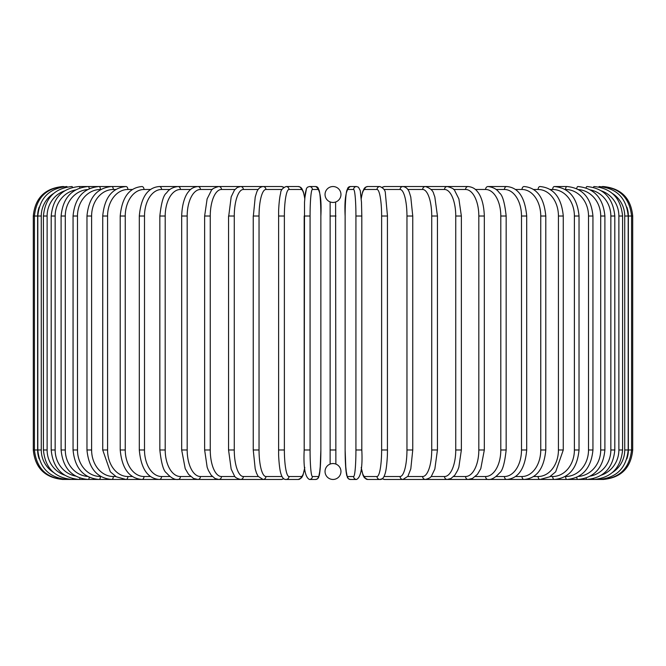 <?xml version="1.0" encoding="UTF-8"?>
<svg xmlns="http://www.w3.org/2000/svg" width="666" height="666" viewBox="0 0 666 666"><rect width="100%" height="100%" fill="white"/><g stroke="black" fill="none" stroke-linecap="round" stroke-linejoin="round"><path stroke-width="1" d="M332.992 479.462A2.947 2.947 0 0 0 333.008 479.462A7.959 7.959 0 0 0 340.959 471.503A7.959 7.959 0 0 0 333 463.544A7.959 7.959 0 0 0 325.041 471.503A7.959 7.959 0 0 0 333 479.462A2.947 2.947 0 0 1 332.992 479.462A2.947 2.947 0 0 0 333.008 479.462A2.947 2.947 0 0 1 332.992 479.462M332.992 186.538A2.947 2.947 0 0 1 333.008 186.538A2.947 2.947 0 0 0 332.992 186.538A7.959 7.959 0 0 0 325.041 194.497A7.959 7.959 0 0 0 333 202.456A7.959 7.959 0 0 0 340.959 194.497A7.959 7.959 0 0 0 333 186.538M335.606 202.014L335.864 464.077M335.206 463.861L334.715 463.736M334.174 463.636L333.608 463.569M330.136 464.077L330.136 201.923M330.794 202.139L331.285 202.264M331.826 202.364L332.392 202.431M333.624 202.431L334.174 202.364M332.376 463.569L331.826 463.636M33.3 216.009L37.629 216.009L37.629 449.991L33.3 449.991L33.3 216.009C35.048 198.11 44.863 188.287 62.771 186.538L62.771 186.555M62.771 479.445L281.368 479.462A2.947 2.847 90 0 0 283.491 478.471M39.169 207.093A26.523 26.424 90 0 0 37.629 216.009M63.878 186.696L63.794 186.538C46.229 188.02 36.439 197.844 34.432 216.009L34.432 449.991C36.497 468.215 46.287 478.038 63.794 479.462L63.878 479.304M37.629 449.991A26.523 26.424 90 0 0 39.169 458.907M37.812 216.009L41.267 216.009L41.267 449.991L37.812 449.991L37.812 216.009C39.552 198.085 49.242 188.262 66.875 186.538A2.947 0.508 -90 0 1 67.141 186.963M53.455 193.573A26.523 26.116 90 0 0 41.267 216.009M41.267 449.991A26.523 26.116 90 0 0 53.455 472.427M67.141 479.037A2.947 0.508 90 0 1 66.875 479.462C49.242 477.738 39.552 467.915 37.812 449.991M43.415 216.009L47.12 216.009L47.12 449.991L43.415 449.991L43.415 216.009C45.163 198.052 54.679 188.228 71.978 186.538A2.947 0.766 -90 0 1 72.511 187.362M64.46 190.909A26.523 25.616 90 0 0 47.12 216.009M47.12 449.991A26.523 25.616 90 0 0 64.46 475.091M72.511 478.638A2.947 0.766 90 0 1 71.978 479.462C54.679 477.772 45.163 467.948 43.415 449.991M51.199 216.009L55.153 216.009L55.153 449.991L51.199 449.991L51.199 216.009C52.947 198.002 62.238 188.178 79.063 186.538A2.947 1.007 -90 0 1 79.92 187.92M75.508 189.935A26.523 24.925 90 0 0 55.153 216.009M55.153 449.991A26.523 24.925 90 0 0 75.508 476.065M79.92 478.08A2.947 1.007 90 0 1 79.063 479.462C62.238 477.822 52.947 467.998 51.199 449.991M61.106 216.009L65.293 216.009L65.293 449.991L61.106 449.991L61.106 216.009C62.854 197.944 71.853 188.12 88.087 186.538A2.947 1.249 -90 0 1 89.286 188.669M87.529 189.56A26.523 24.034 90 0 0 65.293 216.009M65.293 449.991A26.523 24.034 90 0 0 87.529 476.44M89.286 477.331A2.947 1.249 90 0 1 88.087 479.462C71.853 477.88 62.854 468.056 61.106 449.991M73.06 216.009L77.481 216.009L77.481 449.991L73.06 449.991L73.06 216.009C74.808 197.86 83.45 188.037 98.976 186.538L79.063 186.538M100.866 189.485L100.449 189.485A26.523 22.969 90 0 0 77.481 216.009M100.449 189.485A2.947 1.474 -90 0 0 98.976 186.538L111.638 186.538A2.947 1.69 -90 0 1 113.328 189.485A26.523 21.728 90 0 0 91.608 216.009L91.608 449.991L86.971 449.991L86.971 216.009L91.608 216.009M77.481 449.991A26.523 22.969 90 0 0 100.449 476.515L100.866 476.515M100.449 476.515A2.947 1.474 90 0 1 98.976 479.462C83.45 477.963 74.808 468.14 73.06 449.991M115.817 189.485L113.328 189.485M91.608 449.991A26.523 21.728 90 0 0 113.328 476.515L115.817 476.515M113.328 476.515A2.947 1.69 90 0 1 111.638 479.462C96.945 478.071 88.72 468.248 86.971 449.991M102.731 216.009L107.567 216.009L107.567 449.991L102.731 449.991L102.731 216.009C104.47 197.627 112.229 187.804 125.991 186.538L111.638 186.538C96.945 187.929 88.72 197.752 86.971 216.009M132.409 189.485L127.889 189.485A26.523 20.313 90 0 0 107.567 216.009M127.889 189.485A2.947 1.898 -90 0 0 125.991 186.538M107.567 449.991A26.523 20.313 90 0 0 127.889 476.515L132.409 476.515M127.889 476.515A2.947 1.898 90 0 1 125.991 479.462L116.3 476.798L110.323 471.803L102.731 449.991M120.213 216.009L125.25 216.009L125.25 449.991L120.213 449.991L120.213 216.009C121.945 197.477 129.179 187.654 141.916 186.538A2.947 2.081 -90 0 1 143.998 189.485A26.523 18.756 90 0 0 125.25 216.009M150.499 189.485L143.998 189.485M125.25 449.991A26.523 18.756 90 0 0 143.998 476.515L150.499 476.515M143.998 476.515A2.947 2.081 90 0 1 141.916 479.462C129.179 478.346 121.945 468.523 120.213 449.991M139.302 216.009L144.505 216.009L144.505 449.991L139.302 449.991L139.302 216.009C141.009 197.286 147.677 187.462 159.299 186.538A2.947 2.256 -90 0 1 161.555 189.485A26.523 17.05 90 0 0 144.505 216.009M169.963 189.485L161.555 189.485M144.505 449.991A26.523 17.05 90 0 0 161.555 476.515L169.963 476.515M161.555 476.515A2.947 2.256 90 0 1 159.299 479.462C147.677 478.538 141.009 468.714 139.302 449.991M159.84 216.009L165.201 216.009L165.201 449.991L159.84 449.991L159.84 216.009C161.289 202.589 163.536 194.897 166.583 192.932C168.931 189.311 172.735 187.179 178.005 186.538L159.299 186.538M190.634 189.485L180.419 189.485A26.523 15.21 90 0 0 165.201 216.009M180.419 189.485A2.947 2.414 -90 0 0 178.005 186.538L197.885 186.538A2.947 2.556 -90 0 1 200.433 189.485A26.523 13.262 90 0 0 187.179 216.009L187.179 449.991L181.676 449.991L181.676 216.009L187.179 216.009M165.201 449.991A26.523 15.21 90 0 0 180.419 476.515L190.634 476.515M180.419 476.515A2.947 2.414 90 0 1 178.005 479.462C174.584 479.895 170.754 477.73 166.508 472.96C163.545 471.112 161.322 463.453 159.84 449.991M212.354 189.485L200.433 189.485M187.179 449.991A26.523 13.262 90 0 0 200.433 476.515L212.354 476.515M200.433 476.515A2.947 2.556 90 0 1 197.885 479.462L193.506 478.438L188.545 474.309L185.215 468.664L181.676 449.991M204.637 216.009L210.256 216.009L210.256 449.991L204.637 449.991L204.637 216.009L207.118 198.901L211.197 190.792C211.58 189.161 214.111 187.737 218.798 186.538L197.885 186.538C193.789 186.971 190.701 188.661 188.62 191.592C187.138 193.107 182.184 199.975 181.676 216.009M234.948 189.485L221.47 189.485A26.523 11.205 90 0 0 210.256 216.009M221.47 189.485A2.947 2.672 -90 0 0 218.798 186.538L240.576 186.538A2.947 2.772 -90 0 1 243.348 189.485A26.523 9.074 90 0 0 234.274 216.009L234.274 449.991L228.555 449.991L228.555 216.009L234.274 216.009M210.256 449.991A26.523 11.205 90 0 0 221.47 476.515L234.948 476.515M221.47 476.515A2.947 2.672 90 0 1 218.798 479.462L215.06 478.521L211.197 475.208L208.391 470.437L207.159 467.232L204.637 449.991M228.738 216.009L231.185 196.853L234.449 190.118L237.238 187.504L240.576 186.538L263.062 186.538A2.947 2.847 -90 0 1 265.909 189.485A26.523 6.868 90 0 0 259.041 216.009L259.041 449.991L253.246 449.991L253.246 216.009L259.041 216.009M258.233 189.485L243.348 189.485M234.274 449.991A26.523 9.074 90 0 0 243.348 476.515L258.233 476.515M243.348 476.515A2.947 2.772 90 0 1 240.576 479.462C236.93 478.504 234.882 477.306 234.424 475.857L231.16 469.055L228.555 449.991M253.346 216.009L255.22 197.061L256.477 192.949C257.609 189.144 259.807 187.013 263.062 186.538L281.368 186.538L283.874 187.238M282.001 189.485L265.909 189.485M259.041 449.991A26.523 6.868 90 0 0 265.909 476.515L282.001 476.515M283.491 187.529A2.947 2.847 -90 0 0 281.368 186.538M265.909 476.515A2.947 2.847 90 0 1 263.062 479.462L258.1 476.315L256.468 473.027L255.203 468.889L253.246 449.991M278.571 216.009L284.374 216.009L284.374 449.991L278.571 449.991M304.745 198.668A26.523 4.604 90 0 0 301.257 189.485L288.977 189.485A26.523 4.604 90 0 0 284.374 216.009M288.977 189.485A2.947 2.905 -90 0 0 286.072 186.538C282.434 188.137 280.611 190.418 280.619 193.398C280.536 193.706 279.22 197.735 278.613 210.806L278.613 455.153C279.32 469.93 280.952 473.867 281.069 474.184C282.284 477.955 283.957 479.711 286.072 479.462L298.36 479.462A2.947 2.905 90 0 0 301.257 476.515A26.523 4.604 90 0 0 304.745 467.332M284.374 449.991A26.523 4.604 90 0 0 288.977 476.515L301.257 476.515M301.257 189.485A2.947 2.905 -90 0 0 298.36 186.538L300.591 187.254L301.765 188.42L303.363 191.816L304.77 198.326L306.493 188.42L307.525 187.188L309.449 186.538A2.947 2.939 -90 0 1 312.387 189.485A26.523 2.314 90 0 0 310.073 216.009L310.073 449.991L304.187 449.991L304.187 216.009L310.073 216.009M288.977 476.515A2.947 2.905 90 0 1 286.072 479.462M310.073 449.991A26.523 2.314 90 0 0 312.387 476.515A2.947 2.939 90 0 1 309.449 479.462C305.103 477.297 303.346 467.474 304.187 449.991L304.52 202.239L305.269 193.381L306.493 188.42L307.525 187.188L309.449 186.538L315.609 186.538C319.955 188.703 321.711 198.526 320.87 216.009L320.862 216.009A26.523 2.314 90 0 0 318.548 189.485L312.387 189.485M320.862 449.991L320.862 216.009L320.87 449.991L320.537 463.761L319.314 475.424L317.54 478.812L315.609 479.462A2.947 2.939 90 0 0 318.548 476.515A26.523 2.314 90 0 0 320.862 449.991M312.387 476.515L318.548 476.515M318.548 189.485A2.947 2.939 -90 0 0 315.609 186.538M330.053 216.009L335.947 216.009M335.947 449.991L330.053 449.991M355.927 216.009L361.813 216.009L361.813 449.991L355.927 449.991L355.927 216.009A26.523 2.314 -90 0 0 353.613 189.485L347.452 189.485A26.523 2.314 -90 0 0 345.138 216.009L345.138 449.991A26.523 2.314 -90 0 0 347.452 476.515L353.613 476.515A26.523 2.314 -90 0 0 355.927 449.991M353.613 476.515A2.947 2.939 -90 0 0 356.551 479.462C360.897 477.297 362.654 467.474 361.813 449.991L361.813 216.009L361.48 202.239L360.248 190.576L358.475 187.188L356.551 186.538A2.947 2.939 90 0 0 353.613 189.485M361.255 467.332A26.523 4.604 -90 0 0 364.743 476.515L377.023 476.515A26.523 4.604 -90 0 0 381.626 449.991L381.626 216.009L387.479 216.009L385.381 193.398C385.389 190.418 383.566 188.137 379.928 186.538A2.947 2.905 90 0 0 377.023 189.485L364.743 189.485A2.947 2.905 90 0 1 367.64 186.538L365.409 187.254L364.235 188.42L362.637 191.816L361.23 198.326L360.248 190.576L358.475 187.188L356.551 186.538L350.391 186.538A2.947 2.939 90 0 0 347.452 189.485M350.391 186.538C346.045 188.703 344.289 198.526 345.13 216.009L345.13 449.991L345.463 463.761L346.686 475.424L348.46 478.812L350.391 479.462A2.947 2.939 -90 0 1 347.452 476.515M387.429 449.991L387.429 216.009M381.626 216.009A26.523 4.604 -90 0 0 377.023 189.485M364.743 189.485A26.523 4.604 -90 0 0 361.255 198.668M377.023 476.515A2.947 2.905 -90 0 0 379.928 479.462C382.043 479.711 383.716 477.955 384.931 474.184C385.048 473.867 386.68 469.93 387.387 455.153L387.479 449.991L381.626 449.991M361.23 467.674L363.02 475.274L364.385 477.772L367.64 479.462A2.947 2.905 -90 0 1 364.743 476.515M383.999 476.515L400.091 476.515A26.523 6.868 -90 0 0 406.959 449.991L406.959 216.009L412.754 216.009L410.78 197.061L409.523 192.949C408.391 189.144 406.193 187.013 402.938 186.538A2.947 2.847 90 0 0 400.091 189.485L383.999 189.485M406.959 216.009A26.523 6.868 -90 0 0 400.091 189.485M412.654 449.991L406.959 449.991M407.767 476.515L422.652 476.515A26.523 9.074 -90 0 0 431.726 449.991L431.726 216.009L437.445 216.009L434.815 196.853L433.832 194.214C433.208 190.784 430.411 188.228 425.424 186.538L384.632 186.538A2.947 2.847 90 0 0 382.509 187.529M367.64 479.462L379.928 479.462L382.126 478.762L384.632 479.462A2.947 2.847 -90 0 1 382.509 478.471M603.23 479.445L402.938 479.462A2.947 2.847 -90 0 1 400.091 476.515M431.052 476.515L444.53 476.515A26.523 11.205 -90 0 0 455.744 449.991L455.744 216.009L461.363 216.009L458.882 198.901L454.803 190.792C454.42 189.161 451.889 187.737 447.202 186.538L425.424 186.538A2.947 2.772 90 0 0 422.652 189.485L407.767 189.485M431.726 216.009A26.523 9.074 -90 0 0 422.652 189.485M437.262 449.991L431.726 449.991M437.445 216.009L437.445 449.991L434.84 469.055L431.576 475.857C431.118 477.306 429.07 478.504 425.424 479.462A2.947 2.772 -90 0 1 422.652 476.515M453.646 476.515L465.567 476.515A26.523 13.262 -90 0 0 478.821 449.991L478.821 216.009L484.324 216.009C483.816 199.975 478.862 193.107 477.38 191.592C475.299 188.661 472.211 186.971 468.115 186.538L447.202 186.538A2.947 2.672 90 0 0 444.53 189.485L431.052 189.485M455.744 216.009A26.523 11.205 -90 0 0 444.53 189.485M461.363 216.009L461.363 449.991L455.744 449.991M461.363 449.991L458.841 467.232L457.609 470.437L454.803 475.208L450.94 478.521L447.202 479.462A2.947 2.672 -90 0 1 444.53 476.515M468.115 186.538A2.947 2.556 90 0 0 465.567 189.485L453.646 189.485M478.821 216.009A26.523 13.262 -90 0 0 465.567 189.485M484.324 216.009L484.324 449.991L478.821 449.991M484.324 449.991L480.785 468.664L477.455 474.309L472.494 478.438L468.115 479.462A2.947 2.556 -90 0 1 465.567 476.515M475.366 476.515L485.581 476.515A26.523 15.21 -90 0 0 500.799 449.991L500.799 216.009L506.16 216.009C504.711 202.589 502.464 194.897 499.417 192.932C497.069 189.311 493.265 187.179 487.995 186.538A2.947 2.414 90 0 0 485.581 189.485L475.366 189.485M500.799 216.009A26.523 15.21 -90 0 0 485.581 189.485M506.16 216.009L506.16 449.991L500.799 449.991M506.16 449.991C504.678 463.453 502.455 471.112 499.492 472.96C495.246 477.73 491.416 479.895 487.995 479.462A2.947 2.414 -90 0 1 485.581 476.515M496.037 476.515L504.445 476.515A26.523 17.05 -90 0 0 521.495 449.991L521.495 216.009L526.698 216.009C524.991 197.286 518.323 187.462 506.701 186.538A2.947 2.256 90 0 0 504.445 189.485L496.037 189.485M521.495 216.009A26.523 17.05 -90 0 0 504.445 189.485M526.698 216.009L526.698 449.991L521.495 449.991M526.698 449.991C524.991 468.714 518.323 478.538 506.701 479.462A2.947 2.256 -90 0 1 504.445 476.515M515.501 476.515L522.002 476.515A26.523 18.756 -90 0 0 540.75 449.991L540.75 216.009L545.787 216.009C544.055 197.477 536.821 187.654 524.084 186.538A2.947 2.081 90 0 0 522.002 189.485L515.501 189.485M540.75 216.009A26.523 18.756 -90 0 0 522.002 189.485M545.787 216.009L545.787 449.991L540.75 449.991M545.787 449.991C544.055 468.523 536.821 478.346 524.084 479.462A2.947 2.081 -90 0 1 522.002 476.515M533.591 476.515L538.111 476.515A26.523 20.313 -90 0 0 558.433 449.991L558.433 216.009L563.269 216.009C561.53 197.627 553.771 187.804 540.009 186.538A2.947 1.898 90 0 0 538.111 189.485L533.591 189.485M558.433 216.009A26.523 20.313 -90 0 0 538.111 189.485M563.269 216.009L563.269 449.991L558.433 449.991M563.269 449.991L555.677 471.803L549.7 476.798L540.009 479.462A2.947 1.898 -90 0 1 538.111 476.515M550.183 476.515L552.672 476.515A26.523 21.728 -90 0 0 574.392 449.991L574.392 216.009L579.029 216.009C577.28 197.752 569.055 187.929 554.362 186.538A2.947 1.69 90 0 0 552.672 189.485L550.183 189.485M574.392 216.009A26.523 21.728 -90 0 0 552.672 189.485M579.029 216.009L579.029 449.991L574.392 449.991M579.029 449.991C577.28 468.248 569.055 478.071 554.362 479.462A2.947 1.69 -90 0 1 552.672 476.515M565.134 476.515L565.551 476.515A26.523 22.969 -90 0 0 588.519 449.991L588.519 216.009L592.94 216.009C591.192 197.86 582.55 188.037 567.024 186.538A2.947 1.474 90 0 0 565.551 189.485L565.134 189.485M588.519 216.009A26.523 22.969 -90 0 0 565.551 189.485M592.94 216.009L592.94 449.991L588.519 449.991M592.94 449.991C591.192 468.14 582.55 477.963 567.024 479.462A2.947 1.474 -90 0 1 565.551 476.515M578.471 476.44A26.523 24.034 -90 0 0 600.707 449.991L600.707 216.009L604.894 216.009C603.146 197.944 594.147 188.12 577.913 186.538A2.947 1.249 90 0 0 576.714 188.669M600.707 216.009A26.523 24.034 -90 0 0 578.471 189.56M604.894 216.009L604.894 449.991L600.707 449.991M604.894 449.991C603.146 468.056 594.147 477.88 577.913 479.462A2.947 1.249 -90 0 1 576.714 477.331M590.492 476.065A26.523 24.925 -90 0 0 610.847 449.991L610.847 216.009L614.801 216.009C613.053 198.002 603.762 188.178 586.937 186.538A2.947 1.007 90 0 0 586.08 187.92M610.847 216.009A26.523 24.925 -90 0 0 590.492 189.935M614.801 216.009L614.801 449.991L610.847 449.991M614.801 449.991C613.053 467.998 603.762 477.822 586.937 479.462A2.947 1.007 -90 0 1 586.08 478.08M601.54 475.091A26.523 25.616 -90 0 0 618.88 449.991L618.88 216.009L622.585 216.009C620.837 198.052 611.321 188.228 594.022 186.538A2.947 0.766 90 0 0 593.489 187.362M618.88 216.009A26.523 25.616 -90 0 0 601.54 190.909M622.585 216.009L622.585 449.991L618.88 449.991M622.585 449.991C620.837 467.948 611.321 477.772 594.022 479.462A2.947 0.766 -90 0 1 593.489 478.638M612.545 472.427A26.523 26.116 -90 0 0 624.733 449.991L624.733 216.009L628.188 216.009C626.448 198.085 616.758 188.262 599.125 186.538A2.947 0.508 90 0 0 598.859 186.963M624.733 216.009A26.523 26.116 -90 0 0 612.545 193.573M628.188 216.009L628.188 449.991L624.733 449.991M628.188 449.991C626.448 467.915 616.758 477.738 599.125 479.462A2.947 0.508 -90 0 1 598.859 479.037M626.831 458.907A26.523 26.424 -90 0 0 628.371 449.991L628.371 216.009L632.7 216.009C630.952 198.11 621.137 188.287 603.23 186.538L603.23 186.555M632.7 216.009L632.7 449.991L631.568 449.991L631.568 216.009C629.561 197.844 619.771 188.02 602.206 186.538L602.122 186.696M628.371 216.009A26.523 26.424 -90 0 0 626.831 207.093M602.122 479.304L602.206 479.462C619.713 478.038 629.503 468.215 631.568 449.991L628.371 449.991M62.771 479.462C44.872 477.713 35.048 467.89 33.3 449.991M283.874 478.762L281.368 479.462M304.77 198.326L303.363 191.816L300.591 187.254L298.36 186.538L286.072 186.538M304.77 467.674L302.98 475.274L301.615 477.772L298.36 479.462M320.87 449.991L320.13 469.547L318.573 477.58L317.54 478.812L315.609 479.462L309.449 479.462M356.551 479.462L350.391 479.462L348.46 478.812L347.427 477.58L345.87 469.547L345.13 449.991M367.64 186.538L379.928 186.538M412.754 216.009L412.754 449.991L410.797 468.889L407.9 476.315L402.938 479.462L384.632 479.462M384.632 186.538L382.126 187.238M487.995 186.538L506.701 186.538M554.362 186.538L567.024 186.538M603.23 479.462C621.128 477.713 630.952 467.89 632.7 449.991M425.424 186.538L432.75 186.538"/></g></svg>
